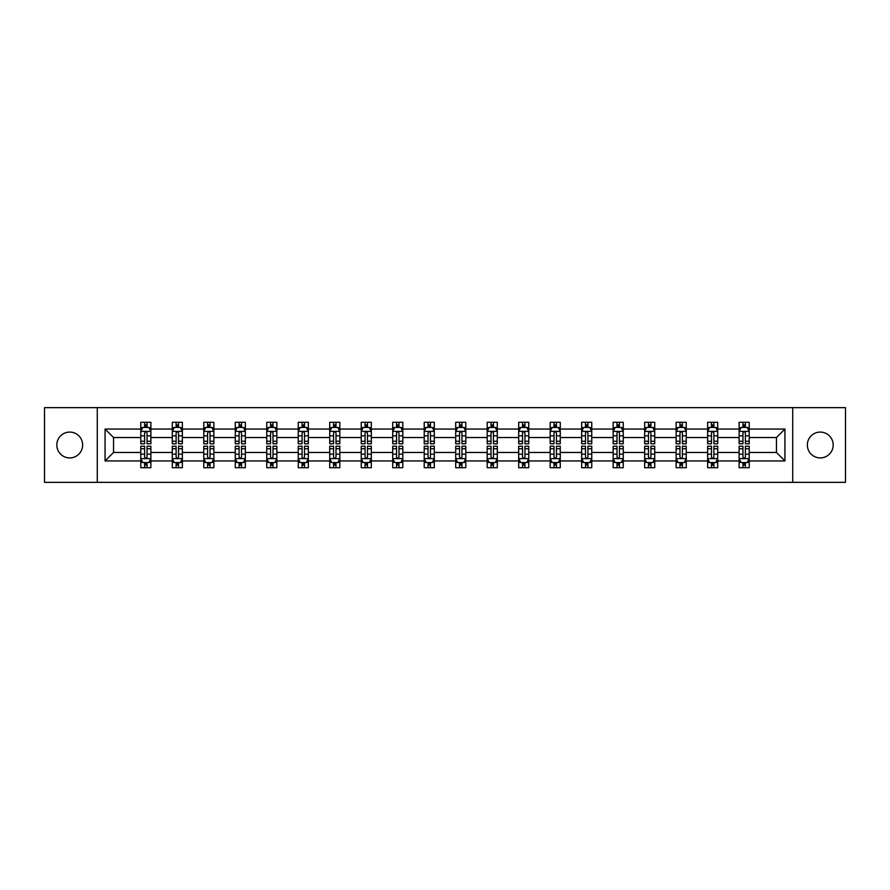 <?xml version="1.0" encoding="UTF-8"?>
<svg xmlns="http://www.w3.org/2000/svg" width="890" height="890" viewBox="0 0 890 890"><rect width="100%" height="100%" fill="white"/><g stroke="black" fill="none" stroke-linecap="round" stroke-linejoin="round"><path stroke-width="1.33" d="M820.269 432.084A12.916 12.916 0 0 0 807.352 445A12.916 12.916 0 0 0 820.269 457.916A12.916 12.916 0 0 0 833.185 445A12.916 12.916 0 0 0 820.269 432.084M69.731 432.084A12.916 12.916 0 0 0 56.815 445A12.916 12.916 0 0 0 69.731 457.916A12.916 12.916 0 0 0 82.648 445A12.916 12.916 0 0 0 69.731 432.084M792.712 482.347L845.5 482.347L845.5 407.653L792.712 407.653L792.712 482.347L97.288 482.347L97.288 407.653L44.5 407.653L44.5 482.347L97.288 482.347M749.213 460.942L749.213 452.465L776.458 452.465L784.935 460.942L749.213 460.942L749.213 467.706L745.375 467.706L745.375 462.566M792.712 407.653L97.288 407.653M739.123 460.942L717.718 460.942L717.718 452.465L739.123 452.465L739.123 467.706L749.213 467.706L749.213 462.322L747.311 462.322M717.718 460.942L717.718 467.706L713.88 467.706L713.88 462.566M707.628 460.942L686.223 460.942L686.223 452.465L707.628 452.465L707.628 467.706L717.718 467.706L717.718 462.322L715.827 462.322M686.223 460.942L686.223 467.706L682.396 467.706L682.396 462.566M676.133 460.942L654.74 460.942L654.74 452.465L676.133 452.465L676.133 467.706L686.223 467.706L686.223 462.322L684.332 462.322M654.74 460.942L654.74 467.706L650.902 467.706L650.902 462.566M644.649 460.942L623.245 460.942L623.245 452.465L644.649 452.465L644.649 467.706L654.74 467.706L654.74 462.322L652.837 462.322M623.245 460.942L623.245 467.706L619.407 467.706L619.407 462.566M613.154 460.942L591.761 460.942L591.761 452.465L613.154 452.465L613.154 467.706L623.245 467.706L623.245 462.322L621.354 462.322M591.761 460.942L591.761 467.706L587.923 467.706L587.923 462.566M581.66 460.942L560.266 460.942L560.266 452.465L581.66 452.465L581.66 467.706L591.761 467.706L591.761 462.322L589.859 462.322M560.266 460.942L560.266 467.706L556.428 467.706L556.428 462.566M550.176 460.942L528.771 460.942L528.771 452.465L550.176 452.465L550.176 467.706L560.266 467.706L560.266 462.322L558.364 462.322M528.771 460.942L528.771 467.706L524.933 467.706L524.933 462.566M518.681 460.942L497.288 460.942L497.288 452.465L518.681 452.465L518.681 467.706L528.771 467.706L528.771 462.322L526.88 462.322M497.288 460.942L497.288 467.706L493.449 467.706L493.449 462.566M487.186 460.942L465.793 460.942L465.793 452.465L487.186 452.465L487.186 467.706L497.288 467.706L497.288 462.322L495.385 462.322M465.793 460.942L465.793 467.706L461.955 467.706L461.955 462.566M455.702 460.942L434.298 460.942L434.298 452.465L455.702 452.465L455.702 467.706L465.793 467.706L465.793 462.322L463.89 462.322M434.298 460.942L434.298 467.706L430.471 467.706L430.471 462.566M424.207 460.942L402.814 460.942L402.814 452.465L424.207 452.465L424.207 467.706L434.298 467.706L434.298 462.322L432.407 462.322M402.814 460.942L402.814 467.706L398.976 467.706L398.976 462.566M392.713 460.942L371.319 460.942L371.319 452.465L392.713 452.465L392.713 467.706L402.814 467.706L402.814 462.322L400.912 462.322M371.319 460.942L371.319 467.706L367.481 467.706L367.481 462.566M361.229 460.942L339.824 460.942L339.824 452.465L361.229 452.465L361.229 467.706L371.319 467.706L371.319 462.322L369.417 462.322M339.824 460.942L339.824 467.706L335.997 467.706L335.997 462.566M329.734 460.942L308.341 460.942L308.341 452.465L329.734 452.465L329.734 467.706L339.824 467.706L339.824 462.322L337.933 462.322M308.341 460.942L308.341 467.706L304.502 467.706L304.502 462.566M298.239 460.942L276.846 460.942L276.846 452.465L298.239 452.465L298.239 467.706L308.341 467.706L308.341 462.322L306.438 462.322M276.846 460.942L276.846 467.706L273.007 467.706L273.007 462.566M266.755 460.942L245.351 460.942L245.351 452.465L266.755 452.465L266.755 467.706L276.846 467.706L276.846 462.322L274.954 462.322M245.351 460.942L245.351 467.706L241.524 467.706L241.524 462.566M235.26 460.942L213.867 460.942L213.867 452.465L235.26 452.465L235.26 467.706L245.351 467.706L245.351 462.322L243.46 462.322M213.867 460.942L213.867 467.706L210.029 467.706L210.029 462.566M203.777 460.942L182.372 460.942L182.372 452.465L203.777 452.465L203.777 467.706L213.867 467.706L213.867 462.322L211.965 462.322M182.372 460.942L182.372 467.706L178.534 467.706L178.534 462.566M172.282 460.942L150.877 460.942L150.877 452.465L172.282 452.465L172.282 467.706L182.372 467.706L182.372 462.322L180.481 462.322M150.877 460.942L150.877 467.706L147.05 467.706L147.05 462.566M140.787 460.942L105.064 460.942L105.064 429.058L140.787 429.058L140.787 437.535L113.542 437.535L113.542 452.465L140.787 452.465L140.787 467.706L150.877 467.706L150.877 462.322L148.986 462.322M142.689 427.678L140.787 427.678L140.787 422.294L140.787 429.058M144.625 427.434L144.625 422.294L140.787 422.294L150.877 422.294L150.877 429.058L172.282 429.058L172.282 422.294L182.372 422.294L182.372 429.058L203.777 429.058L203.777 422.294L213.867 422.294L213.867 429.058L235.26 429.058L235.26 422.294L245.351 422.294L245.351 429.058L266.755 429.058L266.755 422.294L276.846 422.294L276.846 429.058L298.239 429.058L298.239 422.294L308.341 422.294L308.341 429.058L329.734 429.058L329.734 422.294L339.824 422.294L339.824 429.058L361.229 429.058L361.229 422.294L371.319 422.294L371.319 429.058L392.713 429.058L392.713 422.294L402.814 422.294L402.814 429.058L424.207 429.058L424.207 422.294L434.298 422.294L434.298 429.058L455.702 429.058L455.702 422.294L465.793 422.294L465.793 429.058L487.186 429.058L487.186 422.294L497.288 422.294L497.288 429.058L518.681 429.058L518.681 422.294L528.771 422.294L528.771 429.058L550.176 429.058L550.176 422.294L560.266 422.294L560.266 429.058L581.66 429.058L581.66 422.294L591.761 422.294L591.761 429.058L613.154 429.058L613.154 422.294L623.245 422.294L623.245 429.058L644.649 429.058L644.649 422.294L654.74 422.294L654.74 429.058L676.133 429.058L676.133 422.294L686.223 422.294L686.223 429.058L707.628 429.058L707.628 422.294L717.718 422.294L717.718 429.058L739.123 429.058L739.123 422.294L749.213 422.294L749.213 429.058L784.935 429.058L784.935 460.942M739.123 429.058L739.123 437.535L717.718 437.535L717.718 429.058M707.628 429.058L707.628 437.535L686.223 437.535L686.223 429.058M676.133 429.058L676.133 437.535L654.74 437.535L654.74 429.058M644.649 429.058L644.649 437.535L623.245 437.535L623.245 429.058M613.154 429.058L613.154 437.535L591.761 437.535L591.761 429.058M581.66 429.058L581.66 437.535L560.266 437.535L560.266 429.058M550.176 429.058L550.176 437.535L528.771 437.535L528.771 429.058M518.681 429.058L518.681 437.535L497.288 437.535L497.288 429.058M487.186 429.058L487.186 437.535L465.793 437.535L465.793 429.058M455.702 429.058L455.702 437.535L434.298 437.535L434.298 429.058M424.207 429.058L424.207 437.535L402.814 437.535L402.814 429.058M392.713 429.058L392.713 437.535L371.319 437.535L371.319 429.058M361.229 429.058L361.229 437.535L339.824 437.535L339.824 429.058M329.734 429.058L329.734 437.535L308.341 437.535L308.341 429.058M298.239 429.058L298.239 437.535L276.846 437.535L276.846 429.058M266.755 429.058L266.755 437.535L245.351 437.535L245.351 429.058M235.26 429.058L235.26 437.535L213.867 437.535L213.867 429.058M203.777 429.058L203.777 437.535L182.372 437.535L182.372 429.058M172.282 429.058L172.282 437.535L150.877 437.535L150.877 429.058M105.064 429.058L113.542 437.535M776.458 452.465L776.458 437.535L749.213 437.535L749.213 429.058M742.95 427.334L745.375 427.334M711.466 427.334L713.88 427.334M679.971 427.334L682.396 427.334M648.476 427.334L650.902 427.334M616.993 427.334L619.407 427.334M585.498 427.334L587.923 427.334M554.003 427.334L556.428 427.334M522.519 427.334L524.933 427.334M491.024 427.334L493.449 427.334M459.529 427.334L461.955 427.334M428.046 427.334L430.471 427.334M396.551 427.334L398.976 427.334M365.067 427.334L367.481 427.334M333.572 427.334L335.997 427.334M302.077 427.334L304.502 427.334M270.593 427.334L273.007 427.334M239.099 427.334L241.524 427.334M207.604 427.334L210.029 427.334M176.12 427.334L178.534 427.334M144.625 427.334L147.05 427.334M144.625 462.666L147.05 462.666M176.12 462.666L178.534 462.666M207.604 462.666L210.029 462.666M239.099 462.666L241.524 462.666M270.593 462.666L273.007 462.666M302.077 462.666L304.502 462.666M333.572 462.666L335.997 462.666M365.067 462.666L367.481 462.666M396.551 462.666L398.976 462.666M428.046 462.666L430.471 462.666M459.529 462.666L461.955 462.666M491.024 462.666L493.449 462.666M522.519 462.666L524.933 462.666M554.003 462.666L556.428 462.666M585.498 462.666L587.923 462.666M616.993 462.666L619.407 462.666M648.476 462.666L650.902 462.666M679.971 462.666L682.396 462.666M711.466 462.666L713.88 462.666M742.95 462.666L745.375 462.666M113.542 452.465L105.064 460.942M784.935 429.058L776.458 437.535M147.05 424.919L144.625 424.919M140.787 441.262L140.787 443.787L144.625 443.787L144.625 441.262L140.787 441.262L140.787 437.535M150.888 437.535L150.888 443.787L147.05 443.787L147.05 432.985C146.238 431.439 145.437 431.439 144.625 432.985L144.625 441.262M148.986 427.678L150.888 427.678L150.888 422.294L147.05 422.294L147.05 427.434M150.888 431.472L148.864 427.434L142.812 427.434L140.787 431.472M144.625 465.081L147.05 465.081M150.877 448.738L150.877 446.213L147.05 446.213L147.05 448.738L150.877 448.738L150.877 452.465M140.787 452.465L140.787 446.213L144.625 446.213L144.625 457.015C145.426 458.561 146.238 458.561 147.05 457.015L147.05 448.738M142.689 462.322L140.787 462.322L140.787 467.706L144.625 467.706L144.625 462.566M140.787 458.528L142.812 462.566L148.864 462.566L150.877 458.528M178.534 424.919L176.12 424.919M174.173 427.678L172.282 427.678L172.282 422.294L176.12 422.294L176.12 427.434M172.282 441.262L172.282 443.787L176.12 443.787L176.12 441.262L172.282 441.262L172.282 437.535M182.372 437.535L182.372 443.787L178.534 443.787L178.534 432.985C177.733 431.439 176.921 431.439 176.12 432.985L176.12 441.262M180.481 427.678L182.372 427.678L182.372 422.294L178.534 422.294L178.534 427.434M182.372 431.472L180.359 427.434L174.295 427.434L172.282 431.472M210.029 424.919L207.604 424.919M205.668 427.678L203.777 427.678L203.777 422.294L207.604 422.294L207.604 427.434M203.777 441.262L203.777 443.787L207.604 443.787L207.604 441.262L203.777 441.262L203.777 437.535M213.867 437.535L213.867 443.787L210.029 443.787L210.029 432.985C209.228 431.439 208.416 431.439 207.604 432.985L207.604 441.262M211.965 427.678L213.867 427.678L213.867 422.294L210.029 422.294L210.029 427.434M213.867 431.472L211.842 427.434L205.79 427.434L203.777 431.472M176.12 465.081L178.534 465.081M182.372 448.738L182.372 446.213L178.534 446.213L178.534 448.738L182.372 448.738L182.372 452.465M172.282 452.465L172.282 446.213L176.12 446.213L176.12 457.015C176.921 458.561 177.733 458.561 178.534 457.015L178.534 448.738M174.173 462.322L172.282 462.322L172.282 467.706L176.12 467.706L176.12 462.566M172.282 458.528L174.295 462.566L180.359 462.566L182.372 458.528M207.604 465.081L210.029 465.081M213.867 448.738L213.867 446.213L210.029 446.213L210.029 448.738L213.867 448.738L213.867 452.465M203.777 452.465L203.777 446.213L207.604 446.213L207.604 457.015C208.416 458.561 209.217 458.561 210.029 457.015L210.029 448.738M205.668 462.322L203.777 462.322L203.777 467.706L207.604 467.706L207.604 462.566M203.777 458.528L205.79 462.566L211.842 462.566L213.867 458.528M241.524 424.919L239.099 424.919M237.163 427.678L235.26 427.678L235.26 422.294L239.099 422.294L239.099 427.434M235.26 441.262L235.26 443.787L239.099 443.787L239.099 441.262L235.26 441.262L235.26 437.535M245.351 437.535L245.351 443.787L241.524 443.787L241.524 432.985C240.712 431.439 239.911 431.439 239.099 432.985L239.099 441.262M243.46 427.678L245.351 427.678L245.351 422.294L241.524 422.294L241.524 427.434M245.351 431.472L243.337 427.434L237.285 427.434L235.26 431.472M239.099 465.081L241.524 465.081M245.351 448.738L245.351 446.213L241.524 446.213L241.524 448.738L245.351 448.738L245.351 452.465M235.26 452.465L235.26 446.213L239.099 446.213L239.099 457.015C239.899 458.561 240.712 458.561 241.524 457.015L241.524 448.738M237.163 462.322L235.26 462.322L235.26 467.706L239.099 467.706L239.099 462.566M235.26 458.528L237.285 462.566L243.337 462.566L245.351 458.528M273.007 424.919L270.593 424.919M268.647 427.678L266.755 427.678L266.755 422.294L270.593 422.294L270.593 427.434M266.755 441.262L266.755 443.787L270.593 443.787L270.593 441.262L266.755 441.262L266.755 437.535M276.846 437.535L276.846 443.787L273.007 443.787L273.007 432.985C272.207 431.439 271.394 431.439 270.593 432.985L270.593 441.262M274.954 427.678L276.846 427.678L276.846 422.294L273.007 422.294L273.007 427.434M276.846 431.472L274.832 427.434L268.769 427.434L266.755 431.472M270.593 465.081L273.007 465.081M276.846 448.738L276.846 446.213L273.007 446.213L273.007 448.738L276.846 448.738L276.846 452.465M266.755 452.465L266.755 446.213L270.593 446.213L270.593 457.015C271.394 458.561 272.207 458.561 273.007 457.015L273.007 448.738M268.647 462.322L266.755 462.322L266.755 467.706L270.593 467.706L270.593 462.566M266.755 458.528L268.769 462.566L274.832 462.566L276.846 458.528M304.502 424.919L302.077 424.919M300.141 427.678L298.239 427.678L298.239 422.294L302.077 422.294L302.077 427.434M298.239 441.262L298.239 443.787L302.077 443.787L302.077 441.262L298.239 441.262L298.239 437.535M308.341 437.535L308.341 443.787L304.502 443.787L304.502 432.985C303.69 431.439 302.889 431.439 302.077 432.985L302.077 441.262M306.438 427.678L308.341 427.678L308.341 422.294L304.502 422.294L304.502 427.434M308.341 431.472L306.316 427.434L300.264 427.434L298.239 431.472M302.077 465.081L304.502 465.081M308.341 448.738L308.341 446.213L304.502 446.213L304.502 448.738L308.341 448.738L308.341 452.465M298.239 452.465L298.239 446.213L302.077 446.213L302.077 457.015C302.889 458.561 303.69 458.561 304.502 457.015L304.502 448.738M300.141 462.322L298.239 462.322L298.239 467.706L302.077 467.706L302.077 462.566M298.239 458.528L300.264 462.566L306.316 462.566L308.341 458.528M335.997 424.919L333.572 424.919M331.636 427.678L329.734 427.678L329.734 422.294L333.572 422.294L333.572 427.434M329.734 441.262L329.734 443.787L333.572 443.787L333.572 441.262L329.734 441.262L329.734 437.535M339.824 437.535L339.824 443.787L335.997 443.787L335.997 432.985C335.185 431.439 334.384 431.439 333.572 432.985L333.572 441.262M337.933 427.678L339.824 427.678L339.824 422.294L335.997 422.294L335.997 427.434M339.824 431.472L337.811 427.434L331.759 427.434L329.734 431.472M333.572 465.081L335.997 465.081M339.824 448.738L339.824 446.213L335.997 446.213L335.997 448.738L339.824 448.738L339.824 452.465M329.734 452.465L329.734 446.213L333.572 446.213L333.572 457.015C334.373 458.561 335.185 458.561 335.997 457.015L335.997 448.738M331.636 462.322L329.734 462.322L329.734 467.706L333.572 467.706L333.572 462.566M329.734 458.528L331.759 462.566L337.811 462.566L339.824 458.528M367.481 424.919L365.067 424.919M363.12 427.678L361.229 427.678L361.229 422.294L365.067 422.294L365.067 427.434M361.229 441.262L361.229 443.787L365.067 443.787L365.067 441.262L361.229 441.262L361.229 437.535M371.319 437.535L371.319 443.787L367.481 443.787L367.481 432.985C366.68 431.439 365.868 431.439 365.067 432.985L365.067 441.262M369.417 427.678L371.319 427.678L371.319 422.294L367.481 422.294L367.481 427.434M371.319 431.472L369.305 427.434L363.242 427.434L361.229 431.472M365.067 465.081L367.481 465.081M371.319 448.738L371.319 446.213L367.481 446.213L367.481 448.738L371.319 448.738L371.319 452.465M361.229 452.465L361.229 446.213L365.067 446.213L365.067 457.015C365.868 458.561 366.68 458.561 367.481 457.015L367.481 448.738M363.12 462.322L361.229 462.322L361.229 467.706L365.067 467.706L365.067 462.566M361.229 458.528L363.242 462.566L369.305 462.566L371.319 458.528M398.976 424.919L396.551 424.919M394.615 427.678L392.713 427.678L392.713 422.294L396.551 422.294L396.551 427.434M392.713 441.262L392.713 443.787L396.551 443.787L396.551 441.262L392.713 441.262L392.713 437.535M402.814 437.535L402.814 443.787L398.976 443.787L398.976 432.985C398.164 431.439 397.363 431.439 396.551 432.985L396.551 441.262M400.912 427.678L402.814 427.678L402.814 422.294L398.976 422.294L398.976 427.434M402.814 431.472L400.789 427.434L394.737 427.434L392.713 431.472M396.551 465.081L398.976 465.081M402.814 448.738L402.814 446.213L398.976 446.213L398.976 448.738L402.814 448.738L402.814 452.465M392.713 452.465L392.713 446.213L396.551 446.213L396.551 457.015C397.363 458.561 398.164 458.561 398.976 457.015L398.976 448.738M394.615 462.322L392.713 462.322L392.713 467.706L396.551 467.706L396.551 462.566M392.713 458.528L394.737 462.566L400.789 462.566L402.814 458.528M430.471 424.919L428.046 424.919M426.11 427.678L424.207 427.678L424.207 422.294L428.046 422.294L428.046 427.434M424.207 441.262L424.207 443.787L428.046 443.787L428.046 441.262L424.207 441.262L424.207 437.535M434.298 437.535L434.298 443.787L430.471 443.787L430.471 432.985C429.659 431.439 428.847 431.439 428.046 432.985L428.046 441.262M432.407 427.678L434.298 427.678L434.298 422.294L430.471 422.294L430.471 427.434M434.298 431.472L432.284 427.434L426.232 427.434L424.207 431.472M461.955 424.919L459.529 424.919M457.594 427.678L455.702 427.678L455.702 422.294L459.529 422.294L459.529 427.434M455.702 441.262L455.702 443.787L459.529 443.787L459.529 441.262L455.702 441.262L455.702 437.535M465.793 437.535L465.793 443.787L461.955 443.787L461.955 432.985C461.154 431.439 460.341 431.439 459.529 432.985L459.529 441.262M463.89 427.678L465.793 427.678L465.793 422.294L461.955 422.294L461.955 427.434M465.793 431.472L463.779 427.434L457.716 427.434L455.702 431.472M493.449 424.919L491.024 424.919M489.088 427.678L487.186 427.678L487.186 422.294L491.024 422.294L491.024 427.434M487.186 441.262L487.186 443.787L491.024 443.787L491.024 441.262L487.186 441.262L487.186 437.535M497.288 437.535L497.288 443.787L493.449 443.787L493.449 432.985C492.637 431.439 491.836 431.439 491.024 432.985L491.024 441.262M495.385 427.678L497.288 427.678L497.288 422.294L493.449 422.294L493.449 427.434M497.288 431.472L495.263 427.434L489.211 427.434L487.186 431.472M524.933 424.919L522.519 424.919M520.583 427.678L518.681 427.678L518.681 422.294L522.519 422.294L522.519 427.434M518.681 441.262L518.681 443.787L522.519 443.787L522.519 441.262L518.681 441.262L518.681 437.535M528.771 437.535L528.771 443.787L524.933 443.787L524.933 432.985C524.132 431.439 523.32 431.439 522.519 432.985L522.519 441.262M526.88 427.678L528.771 427.678L528.771 422.294L524.933 422.294L524.933 427.434M528.771 431.472L526.758 427.434L520.695 427.434L518.681 431.472M556.428 424.919L554.003 424.919M552.067 427.678L550.176 427.678L550.176 422.294L554.003 422.294L554.003 427.434M550.176 441.262L550.176 443.787L554.003 443.787L554.003 441.262L550.176 441.262L550.176 437.535M560.266 437.535L560.266 443.787L556.428 443.787L556.428 432.985C555.627 431.439 554.815 431.439 554.003 432.985L554.003 441.262M558.364 427.678L560.266 427.678L560.266 422.294L556.428 422.294L556.428 427.434M560.266 431.472L558.241 427.434L552.189 427.434L550.176 431.472M587.923 424.919L585.498 424.919M583.562 427.678L581.66 427.678L581.66 422.294L585.498 422.294L585.498 427.434M581.66 441.262L581.66 443.787L585.498 443.787L585.498 441.262L581.66 441.262L581.66 437.535M591.761 437.535L591.761 443.787L587.923 443.787L587.923 432.985C587.111 431.439 586.31 431.439 585.498 432.985L585.498 441.262M589.859 427.678L591.761 427.678L591.761 422.294L587.923 422.294L587.923 427.434M591.761 431.472L589.736 427.434L583.684 427.434L581.66 431.472M619.407 424.919L616.993 424.919M615.046 427.678L613.154 427.678L613.154 422.294L616.993 422.294L616.993 427.434M613.154 441.262L613.154 443.787L616.993 443.787L616.993 441.262L613.154 441.262L613.154 437.535M623.245 437.535L623.245 443.787L619.407 443.787L619.407 432.985C618.606 431.439 617.794 431.439 616.993 432.985L616.993 441.262M621.354 427.678L623.245 427.678L623.245 422.294L619.407 422.294L619.407 427.434M623.245 431.472L621.231 427.434L615.168 427.434L613.154 431.472M650.902 424.919L648.476 424.919M646.54 427.678L644.649 427.678L644.649 422.294L648.476 422.294L648.476 427.434M644.649 441.262L644.649 443.787L648.476 443.787L648.476 441.262L644.649 441.262L644.649 437.535M654.74 437.535L654.74 443.787L650.902 443.787L650.902 432.985C650.101 431.439 649.288 431.439 648.476 432.985L648.476 441.262M652.837 427.678L654.74 427.678L654.74 422.294L650.902 422.294L650.902 427.434M654.74 431.472L652.715 427.434L646.663 427.434L644.649 431.472M682.396 424.919L679.971 424.919M678.035 427.678L676.133 427.678L676.133 422.294L679.971 422.294L679.971 427.434M676.133 441.262L676.133 443.787L679.971 443.787L679.971 441.262L676.133 441.262L676.133 437.535M686.223 437.535L686.223 443.787L682.396 443.787L682.396 432.985C681.584 431.439 680.783 431.439 679.971 432.985L679.971 441.262M684.332 427.678L686.223 427.678L686.223 422.294L682.396 422.294L682.396 427.434M686.223 431.472L684.21 427.434L678.158 427.434L676.133 431.472M713.88 424.919L711.466 424.919M709.519 427.678L707.628 427.678L707.628 422.294L711.466 422.294L711.466 427.434M707.628 441.262L707.628 443.787L711.466 443.787L711.466 441.262L707.628 441.262L707.628 437.535M717.718 437.535L717.718 443.787L713.88 443.787L713.88 432.985C713.079 431.439 712.267 431.439 711.466 432.985L711.466 441.262M715.827 427.678L717.718 427.678L717.718 422.294L713.88 422.294L713.88 427.434M717.718 431.472L715.705 427.434L709.642 427.434L707.628 431.472M428.046 465.081L430.471 465.081M434.298 448.738L434.298 446.213L430.471 446.213L430.471 448.738L434.298 448.738L434.298 452.465M424.207 452.465L424.207 446.213L428.046 446.213L428.046 457.015C428.847 458.561 429.659 458.561 430.471 457.015L430.471 448.738M426.11 462.322L424.207 462.322L424.207 467.706L428.046 467.706L428.046 462.566M424.207 458.528L426.221 462.566L432.284 462.566L434.298 458.528M459.529 465.081L461.955 465.081M465.793 448.738L465.793 446.213L461.955 446.213L461.955 448.738L465.793 448.738L465.793 452.465M455.702 452.465L455.702 446.213L459.529 446.213L459.529 457.015C460.341 458.561 461.154 458.561 461.955 457.015L461.955 448.738M457.594 462.322L455.702 462.322L455.702 467.706L459.529 467.706L459.529 462.566M455.702 458.528L457.716 462.566L463.768 462.566L465.793 458.528M491.024 465.081L493.449 465.081M497.288 448.738L497.288 446.213L493.449 446.213L493.449 448.738L497.288 448.738L497.288 452.465M487.186 452.465L487.186 446.213L491.024 446.213L491.024 457.015C491.836 458.561 492.637 458.561 493.449 457.015L493.449 448.738M489.088 462.322L487.186 462.322L487.186 467.706L491.024 467.706L491.024 462.566M487.186 458.528L489.211 462.566L495.263 462.566L497.288 458.528M522.519 465.081L524.933 465.081M528.771 448.738L528.771 446.213L524.933 446.213L524.933 448.738L528.771 448.738L528.771 452.465M518.681 452.465L518.681 446.213L522.519 446.213L522.519 457.015C523.32 458.561 524.132 458.561 524.933 457.015L524.933 448.738M520.583 462.322L518.681 462.322L518.681 467.706L522.519 467.706L522.519 462.566M518.681 458.528L520.695 462.566L526.758 462.566L528.771 458.528M554.003 465.081L556.428 465.081M560.266 448.738L560.266 446.213L556.428 446.213L556.428 448.738L560.266 448.738L560.266 452.465M550.176 452.465L550.176 446.213L554.003 446.213L554.003 457.015C554.815 458.561 555.616 458.561 556.428 457.015L556.428 448.738M552.067 462.322L550.176 462.322L550.176 467.706L554.003 467.706L554.003 462.566M550.176 458.528L552.189 462.566L558.241 462.566L560.266 458.528M585.498 465.081L587.923 465.081M591.761 448.738L591.761 446.213L587.923 446.213L587.923 448.738L591.761 448.738L591.761 452.465M581.66 452.465L581.66 446.213L585.498 446.213L585.498 457.015C586.31 458.561 587.111 458.561 587.923 457.015L587.923 448.738M583.562 462.322L581.66 462.322L581.66 467.706L585.498 467.706L585.498 462.566M581.66 458.528L583.684 462.566L589.736 462.566L591.761 458.528M616.993 465.081L619.407 465.081M623.245 448.738L623.245 446.213L619.407 446.213L619.407 448.738L623.245 448.738L623.245 452.465M613.154 452.465L613.154 446.213L616.993 446.213L616.993 457.015C617.794 458.561 618.606 458.561 619.407 457.015L619.407 448.738M615.046 462.322L613.154 462.322L613.154 467.706L616.993 467.706L616.993 462.566M613.154 458.528L615.168 462.566L621.231 462.566L623.245 458.528M648.476 465.081L650.902 465.081M654.74 448.738L654.74 446.213L650.902 446.213L650.902 448.738L654.74 448.738L654.74 452.465M644.649 452.465L644.649 446.213L648.476 446.213L648.476 457.015C649.288 458.561 650.089 458.561 650.902 457.015L650.902 448.738M646.54 462.322L644.649 462.322L644.649 467.706L648.476 467.706L648.476 462.566M644.649 458.528L646.663 462.566L652.715 462.566L654.74 458.528M679.971 465.081L682.396 465.081M686.223 448.738L686.223 446.213L682.396 446.213L682.396 448.738L686.223 448.738L686.223 452.465M676.133 452.465L676.133 446.213L679.971 446.213L679.971 457.015C680.772 458.561 681.584 458.561 682.396 457.015L682.396 448.738M678.035 462.322L676.133 462.322L676.133 467.706L679.971 467.706L679.971 462.566M676.133 458.528L678.158 462.566L684.21 462.566L686.223 458.528M711.466 465.081L713.88 465.081M717.718 448.738L717.718 446.213L713.88 446.213L713.88 448.738L717.718 448.738L717.718 452.465M707.628 452.465L707.628 446.213L711.466 446.213L711.466 457.015C712.267 458.561 713.079 458.561 713.88 457.015L713.88 448.738M709.519 462.322L707.628 462.322L707.628 467.706L711.466 467.706L711.466 462.566M707.628 458.528L709.642 462.566L715.705 462.566L717.718 458.528M745.375 424.919L742.95 424.919M741.014 427.678L739.123 427.678L739.123 422.294L742.95 422.294L742.95 427.434M739.123 441.262L739.123 443.787L742.95 443.787L742.95 441.262L739.123 441.262L739.123 437.535M749.213 437.535L749.213 443.787L745.375 443.787L745.375 432.985C744.574 431.439 743.762 431.439 742.95 432.985L742.95 441.262M747.311 427.678L749.213 427.678L749.213 422.294L745.375 422.294L745.375 427.434M749.213 431.472L747.188 427.434L741.136 427.434L739.123 431.472M742.95 465.081L745.375 465.081M749.213 448.738L749.213 446.213L745.375 446.213L745.375 448.738L749.213 448.738L749.213 452.465M739.112 452.465L739.112 446.213L742.95 446.213L742.95 457.015C743.762 458.561 744.563 458.561 745.375 457.015L745.375 448.738M741.014 462.322L739.112 462.322L739.112 467.706L742.95 467.706L742.95 462.566M739.112 458.528L741.136 462.566L747.188 462.566L749.213 458.528M150.833 431.372L140.843 431.372M150.888 441.262L147.05 441.262M144.625 435.844L140.787 435.844M150.888 435.844L147.05 435.844M147.05 426.199L144.625 426.199M140.843 458.628L150.833 458.628M140.787 448.738L144.625 448.738M147.05 454.156L150.877 454.156M140.787 454.156L144.625 454.156M144.625 463.801L147.05 463.801M182.328 431.372L172.326 431.372M182.372 441.262L178.534 441.262M176.12 435.844L172.282 435.844M182.372 435.844L178.534 435.844M178.534 426.199L176.12 426.199M213.811 431.372L203.821 431.372M213.867 441.262L210.029 441.262M207.604 435.844L203.777 435.844M213.867 435.844L210.029 435.844M210.029 426.199L207.604 426.199M172.326 458.628L182.328 458.628M172.282 448.738L176.12 448.738M178.534 454.156L182.372 454.156M172.282 454.156L176.12 454.156M176.12 463.801L178.534 463.801M203.821 458.628L213.811 458.628M203.777 448.738L207.604 448.738M210.029 454.156L213.867 454.156M203.777 454.156L207.604 454.156M207.604 463.801L210.029 463.801M245.306 431.372L235.316 431.372M245.351 441.262L241.524 441.262M239.099 435.844L235.26 435.844M245.351 435.844L241.524 435.844M241.524 426.199L239.099 426.199M235.316 458.628L245.306 458.628M235.26 448.738L239.099 448.738M241.524 454.156L245.351 454.156M235.26 454.156L239.099 454.156M239.099 463.801L241.524 463.801M276.801 431.372L266.8 431.372M276.846 441.262L273.007 441.262M270.593 435.844L266.755 435.844M276.846 435.844L273.007 435.844M273.007 426.199L270.593 426.199M266.8 458.628L276.801 458.628M266.755 448.738L270.593 448.738M273.007 454.156L276.846 454.156M266.755 454.156L270.593 454.156M270.593 463.801L273.007 463.801M308.285 431.372L298.295 431.372M308.341 441.262L304.502 441.262M302.077 435.844L298.239 435.844M308.341 435.844L304.502 435.844M304.502 426.199L302.077 426.199M298.295 458.628L308.285 458.628M298.239 448.738L302.077 448.738M304.502 454.156L308.341 454.156M298.239 454.156L302.077 454.156M302.077 463.801L304.502 463.801M339.78 431.372L329.79 431.372M339.824 441.262L335.997 441.262M333.572 435.844L329.734 435.844M339.824 435.844L335.997 435.844M335.997 426.199L333.572 426.199M329.79 458.628L339.78 458.628M329.734 448.738L333.572 448.738M335.997 454.156L339.824 454.156M329.734 454.156L333.572 454.156M333.572 463.801L335.997 463.801M371.264 431.372L361.273 431.372M371.319 441.262L367.481 441.262M365.067 435.844L361.229 435.844M371.319 435.844L367.481 435.844M367.481 426.199L365.067 426.199M361.273 458.628L371.264 458.628M361.229 448.738L365.067 448.738M367.481 454.156L371.319 454.156M361.229 454.156L365.067 454.156M365.067 463.801L367.481 463.801M402.758 431.372L392.768 431.372M402.814 441.262L398.976 441.262M396.551 435.844L392.713 435.844M402.814 435.844L398.976 435.844M398.976 426.199L396.551 426.199M392.768 458.628L402.758 458.628M392.713 448.738L396.551 448.738M398.976 454.156L402.814 454.156M392.713 454.156L396.551 454.156M396.551 463.801L398.976 463.801M434.253 431.372L424.263 431.372M434.298 441.262L430.471 441.262M428.046 435.844L424.207 435.844M434.298 435.844L430.471 435.844M430.471 426.199L428.046 426.199M465.737 431.372L455.747 431.372M465.793 441.262L461.955 441.262M459.529 435.844L455.702 435.844M465.793 435.844L461.955 435.844M461.955 426.199L459.529 426.199M497.232 431.372L487.242 431.372M497.288 441.262L493.449 441.262M491.024 435.844L487.186 435.844M497.288 435.844L493.449 435.844M493.449 426.199L491.024 426.199M528.727 431.372L518.736 431.372M528.771 441.262L524.933 441.262M522.519 435.844L518.681 435.844M528.771 435.844L524.933 435.844M524.933 426.199L522.519 426.199M560.211 431.372L550.22 431.372M560.266 441.262L556.428 441.262M554.003 435.844L550.176 435.844M560.266 435.844L556.428 435.844M556.428 426.199L554.003 426.199M591.705 431.372L581.715 431.372M591.761 441.262L587.923 441.262M585.498 435.844L581.66 435.844M591.761 435.844L587.923 435.844M587.923 426.199L585.498 426.199M623.2 431.372L613.199 431.372M623.245 441.262L619.407 441.262M616.993 435.844L613.154 435.844M623.245 435.844L619.407 435.844M619.407 426.199L616.993 426.199M654.684 431.372L644.694 431.372M654.74 441.262L650.902 441.262M648.476 435.844L644.649 435.844M654.74 435.844L650.902 435.844M650.902 426.199L648.476 426.199M686.179 431.372L676.189 431.372M686.223 441.262L682.396 441.262M679.971 435.844L676.133 435.844M686.223 435.844L682.396 435.844M682.396 426.199L679.971 426.199M717.674 431.372L707.672 431.372M717.718 441.262L713.88 441.262M711.466 435.844L707.628 435.844M717.718 435.844L713.88 435.844M713.88 426.199L711.466 426.199M424.263 458.628L434.253 458.628M424.207 448.738L428.046 448.738M430.471 454.156L434.298 454.156M424.207 454.156L428.046 454.156M428.046 463.801L430.471 463.801M455.747 458.628L465.737 458.628M455.702 448.738L459.529 448.738M461.955 454.156L465.793 454.156M455.702 454.156L459.529 454.156M459.529 463.801L461.955 463.801M487.242 458.628L497.232 458.628M487.186 448.738L491.024 448.738M493.449 454.156L497.288 454.156M487.186 454.156L491.024 454.156M491.024 463.801L493.449 463.801M518.736 458.628L528.727 458.628M518.681 448.738L522.519 448.738M524.933 454.156L528.771 454.156M518.681 454.156L522.519 454.156M522.519 463.801L524.933 463.801M550.22 458.628L560.211 458.628M550.176 448.738L554.003 448.738M556.428 454.156L560.266 454.156M550.176 454.156L554.003 454.156M554.003 463.801L556.428 463.801M581.715 458.628L591.705 458.628M581.66 448.738L585.498 448.738M587.923 454.156L591.761 454.156M581.66 454.156L585.498 454.156M585.498 463.801L587.923 463.801M613.199 458.628L623.2 458.628M613.154 448.738L616.993 448.738M619.407 454.156L623.245 454.156M613.154 454.156L616.993 454.156M616.993 463.801L619.407 463.801M644.694 458.628L654.684 458.628M644.649 448.738L648.476 448.738M650.902 454.156L654.74 454.156M644.649 454.156L648.476 454.156M648.476 463.801L650.902 463.801M676.189 458.628L686.179 458.628M676.133 448.738L679.971 448.738M682.396 454.156L686.223 454.156M676.133 454.156L679.971 454.156M679.971 463.801L682.396 463.801M707.672 458.628L717.674 458.628M707.628 448.738L711.466 448.738M713.88 454.156L717.718 454.156M707.628 454.156L711.466 454.156M711.466 463.801L713.88 463.801M749.158 431.372L739.167 431.372M749.213 441.262L745.375 441.262M742.95 435.844L739.123 435.844M749.213 435.844L745.375 435.844M745.375 426.199L742.95 426.199M739.167 458.628L749.158 458.628M739.112 448.738L742.95 448.738M745.375 454.156L749.213 454.156M739.112 454.156L742.95 454.156M742.95 463.801L745.375 463.801"/></g></svg>
